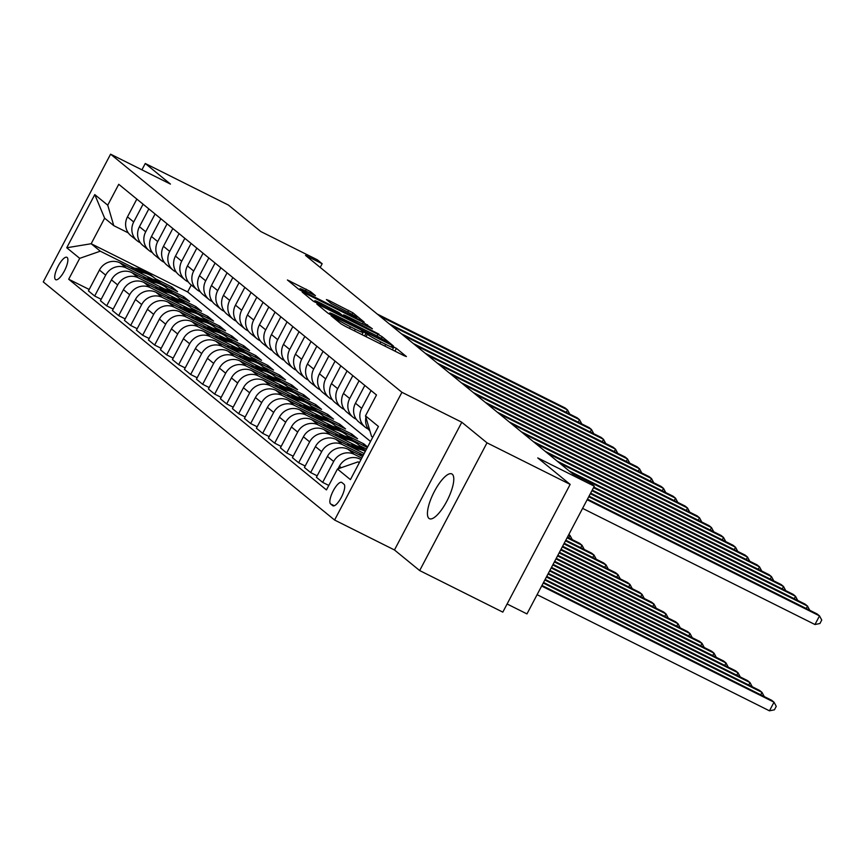 <?xml version="1.0" encoding="UTF-8"?>
<svg xmlns="http://www.w3.org/2000/svg" width="865" height="865" viewBox="0 0 865 865"><rect width="100%" height="100%" fill="white"/><g stroke="black" fill="none" stroke-linecap="round" stroke-linejoin="round"><path stroke-width="1.3" d="M332.733 316.341L331.1 315.736L341.113 323.921L345.319 326.321L404.085 355.699L406.409 356.564L396.397 348.379L391.737 345.978L393.121 347.146A12.283 0.811 27.8 0 1 393.543 347.654A12.283 0.811 27.8 0 1 385.693 344.389L380.795 341.945A12.283 0.811 27.8 0 1 367.333 334.258L363.095 331.522L361.375 330.798L362.759 331.976A12.283 0.811 27.8 0 1 363.181 332.484A12.283 0.811 27.8 0 1 355.331 329.219L350.433 326.765A12.283 0.811 27.8 0 1 336.972 319.077L332.733 316.341M428.964 518.394A25.031 7.763 -63.4 0 0 429.418 518.697A25.031 7.763 -63.4 0 0 447.162 500.554A25.031 7.763 -63.4 0 0 452.265 474.215A25.031 7.763 -63.4 0 0 451.811 473.912A25.031 7.763 -63.4 0 0 434.068 492.055A25.031 7.763 -63.4 0 0 428.964 518.394M55.479 279.546A12.521 3.882 -63.4 0 0 55.706 279.698A12.521 3.882 -63.4 0 0 64.572 270.626A12.521 3.882 -63.4 0 0 67.124 257.456A12.521 3.882 -63.4 0 0 66.897 257.305A12.521 3.882 -63.4 0 0 58.031 266.377A12.521 3.882 -63.4 0 0 55.479 279.546M310.567 291.635L287.418 279.979L298.663 289.224L302.869 291.624L364.089 322.018L352.844 312.773L328.722 300.414L326.397 299.56L331.154 303.442L345.243 310.784A10.272 0.681 27.8 0 1 356.845 317.628A10.272 0.681 27.8 0 1 350.282 314.903L311.595 295.571A10.272 0.681 27.8 0 1 299.993 288.715A10.272 0.681 27.8 0 1 306.556 291.44L315.455 295.689L310.567 291.635L309.811 293.073M487.006 442.837L461.813 422.239L394.462 549.967L419.666 570.565L487.006 442.837L570.154 484.4L537.76 457.92L594.298 486.184L589.508 482.259L572.868 473.944L305.529 255.424L322.158 263.738L317.358 259.814L260.819 231.55L228.414 205.07L145.266 163.496L141.925 169.832M461.813 422.239L401.933 392.31L110.59 154.175L170.459 184.094L145.266 163.496M319.174 304.945L316.85 304.091L327.976 313.173L332.182 315.574L393.402 345.978L382.146 336.723L377.94 334.322L319.174 304.945L318.796 305.669M313.314 301.204L302.199 292.111L304.523 292.976L363.289 322.353L372.382 328.797L346.097 315.866L343.643 314.849L346.93 317.585L378.989 334.182L313.314 301.204M570.154 484.4L502.814 612.128L419.666 570.565M343.989 484.249L341.88 482.519A12.121 3.763 -63.4 0 0 341.653 482.378A12.121 3.763 -63.4 0 0 333.057 491.169A12.121 3.763 -63.4 0 0 330.592 503.927L332.701 505.647A12.121 3.763 -63.4 0 0 332.928 505.798A12.121 3.763 -63.4 0 0 341.513 497.007A12.121 3.763 -63.4 0 0 343.989 484.249M401.933 392.31L334.593 520.038L43.25 281.904L110.59 154.175M372.718 437.312L371.507 436.328L365.484 415.86L376.491 394.981L118.743 184.299L107.736 205.189L113.758 225.646L104.643 218.185L91.171 243.735L100.286 251.185L134.41 268.247M365.484 415.86L378.438 426.456L350.411 479.621L337.447 469.025L358.034 461.867L359.407 462.559M89.192 289.472L68.692 279.233L326.44 489.914L337.447 469.025M68.692 279.233L79.71 258.343L66.746 247.758L94.772 194.593L107.736 205.189M507.106 603.986L526.958 613.912L594.298 486.184M394.462 549.967L334.593 520.038M320.212 267.426L322.158 263.738M358.034 461.867L359.245 462.861M191.284 285.018L187.629 291.948L370.534 441.453M187.629 291.948L91.171 243.735L66.746 247.758M155.44 278.757L171.8 286.931L171.043 288.38M161.149 283.439L177.563 291.646L171.8 286.931M101.183 299.279L94.663 296.025L88.425 290.921L99.432 270.042A15.646 14.835 -50.7 0 1 120.019 262.884L152.51 279.125M94.663 296.025L105.671 275.135A15.646 14.835 -50.7 0 1 126.258 267.977L146.401 278.054M167.432 288.564L183.802 296.749L183.034 298.187M173.141 293.246L189.565 301.453L183.802 296.749M113.185 309.097L106.665 305.832L100.427 300.728L111.434 279.849A15.646 14.835 -50.7 0 1 132.021 272.691L164.512 288.932M106.665 305.832L117.672 284.942A15.646 14.835 -50.7 0 1 138.259 277.784L158.403 287.861M179.433 298.371L195.804 306.556L195.036 307.994M185.142 303.053L201.556 311.259L195.804 306.556M125.187 318.904L118.667 315.639L112.418 310.535L123.436 289.656A15.646 14.835 -50.7 0 1 144.022 282.498L176.514 298.739M118.667 315.639L129.674 294.76A15.646 14.835 -50.7 0 1 150.261 287.602L170.405 297.668M191.435 308.178L207.795 316.363L207.038 317.812M197.144 312.86L213.558 321.066L207.795 316.363M137.189 328.711L130.658 325.445L124.419 320.353L135.437 299.463A15.646 14.835 -50.7 0 1 156.014 292.305L188.516 308.546M130.658 325.445L141.676 304.567A15.646 14.835 -50.7 0 1 162.263 297.409L182.407 307.475M203.437 317.985L219.797 326.17L219.04 327.619M209.146 322.667L225.56 330.873L219.797 326.17M149.18 338.518L142.66 335.252L136.421 330.16L147.428 309.27A15.646 14.835 -50.7 0 1 168.015 302.112L200.507 318.352M142.66 335.252L153.667 314.373A15.646 14.835 -50.7 0 1 174.254 307.216L194.398 317.282M215.439 327.792L231.798 335.977L231.031 337.426M221.137 332.474L237.561 340.68L231.798 335.977M161.182 348.325L154.662 345.059L148.423 339.967L159.43 319.077A15.646 14.835 -50.7 0 1 180.017 311.919L212.509 328.159M154.662 345.059L165.669 324.18A15.646 14.835 -50.7 0 1 186.256 317.022L206.4 327.089M227.43 337.61L243.8 345.784L243.033 347.233M233.139 342.291L249.553 350.487L243.8 345.784M173.184 358.132L166.664 354.877L160.425 349.774L171.432 328.884A15.646 14.835 -50.7 0 1 192.019 321.726L224.511 337.966M166.664 354.877L177.671 333.987A15.646 14.835 -50.7 0 1 198.258 326.829L218.402 336.896M239.432 347.416L255.802 355.591L255.034 357.04M245.141 352.098L261.554 360.305L255.802 355.591M185.186 367.939L178.655 364.684L172.416 359.581L183.434 338.691A15.646 14.835 -50.7 0 1 204.01 331.533L236.513 347.784M178.655 364.684L189.673 343.794A15.646 14.835 -50.7 0 1 210.26 336.636L230.404 346.703M251.434 357.223L267.793 365.398L267.036 366.846M257.143 361.905L273.556 370.112L267.793 365.398M197.177 377.746L190.657 374.491L184.418 369.387L195.425 348.509A15.646 14.835 -50.7 0 1 216.012 341.351L248.504 357.591M190.657 374.491L201.675 353.601A15.646 14.835 -50.7 0 1 222.251 346.443L242.395 356.521M263.436 367.03L279.795 375.205L279.038 376.653M269.134 371.712L285.558 379.919L279.795 375.205M209.179 387.552L202.659 384.298L196.42 379.194L207.427 358.315A15.646 14.835 -50.7 0 1 228.014 351.158L260.506 367.398M202.659 384.298L213.666 363.408A15.646 14.835 -50.7 0 1 234.253 356.25L254.397 366.328M275.427 376.837L291.797 385.022L291.029 386.46M281.136 381.519L297.56 389.726L291.797 385.022M221.181 397.37L214.661 394.105L208.422 389.001L219.429 368.122A15.646 14.835 -50.7 0 1 240.016 360.964L272.507 377.205M214.661 394.105L225.668 373.215A15.646 14.835 -50.7 0 1 246.255 366.057L266.398 376.134M287.429 386.644L303.799 394.829L303.031 396.267M293.138 391.326L309.551 399.533L303.799 394.829M233.182 407.177L226.652 403.912L220.413 398.808L231.431 377.929A15.646 14.835 -50.7 0 1 252.018 370.771L284.509 387.012M226.652 403.912L237.67 383.033A15.646 14.835 -50.7 0 1 258.257 375.875L278.4 385.941M299.431 396.451L315.79 404.636L315.033 406.085M305.14 401.133L321.553 409.34L315.79 404.636M245.173 416.984L238.654 413.719L232.415 408.626L243.433 387.736A15.646 14.835 -50.7 0 1 264.009 380.578L296.5 396.819M238.654 413.719L249.671 392.84A15.646 14.835 -50.7 0 1 270.248 385.682L290.402 395.748M311.432 406.258L327.792 414.443L327.035 415.892M317.141 410.94L333.555 419.147L327.792 414.443M257.175 426.791L250.655 423.526L244.417 418.433L255.424 397.543A15.646 14.835 -50.7 0 1 276.011 390.385L308.502 406.626M250.655 423.526L261.663 402.647A15.646 14.835 -50.7 0 1 282.25 395.489L302.393 405.555M323.423 416.065L339.794 424.25L339.026 425.699M329.132 420.747L345.557 428.954L339.794 424.25M269.177 436.598L262.657 433.343L256.418 428.24L267.426 407.35A15.646 14.835 -50.7 0 1 288.013 400.192L320.504 416.433M262.657 433.343L273.664 412.454A15.646 14.835 -50.7 0 1 294.251 405.296L314.395 415.362M335.425 425.883L351.796 434.057L351.028 435.506M341.134 430.565L357.548 438.76L351.796 434.057M281.179 446.405L274.659 443.15L268.41 438.047L279.427 417.157A15.646 14.835 -50.7 0 1 300.014 409.999L332.506 426.24M274.659 443.15L285.666 422.261A15.646 14.835 -50.7 0 1 306.253 415.103L326.397 425.169M347.427 435.69L363.787 443.864L363.03 445.313M367.614 446.989L363.787 443.864M293.181 456.212L286.65 452.957L280.411 447.854L291.429 426.964A15.646 14.835 -50.7 0 1 312.006 419.806L344.497 436.057M353.136 440.371L367.355 447.475M286.65 452.957L297.668 432.068A15.646 14.835 -50.7 0 1 318.244 424.91L338.399 434.976M359.429 445.497L366.533 449.043M305.172 466.019L298.652 462.764L292.413 457.661L303.42 436.782A15.646 14.835 -50.7 0 1 324.007 429.624L356.499 445.864M365.138 450.178L365.765 450.492M298.652 462.764L309.659 441.874A15.646 14.835 -50.7 0 1 330.246 434.717L350.39 444.794M317.174 475.826L310.654 472.571L304.415 467.468L315.422 446.589A15.646 14.835 -50.7 0 1 336.009 439.431L364.176 453.509M310.654 472.571L321.661 451.681A15.646 14.835 -50.7 0 1 342.248 444.524L362.392 454.601M328.797 485.449L322.656 482.378L316.406 477.275L327.424 456.396A15.646 14.835 -50.7 0 1 348.011 449.238L362.586 456.525M322.656 482.378L333.663 461.488A15.646 14.835 -50.7 0 1 354.25 454.33L361.765 458.093M338.042 468.819L339.426 466.203A15.646 14.835 -50.7 0 1 360.002 459.045L360.997 459.542M368.306 429.083L367.712 428.791A15.646 14.835 -50.7 0 1 365.095 427.094A15.646 14.835 -50.7 0 1 361.689 408.334L371.074 390.548M356.315 419.276L355.72 418.984A15.646 14.835 -50.7 0 1 353.093 417.287A15.646 14.835 -50.7 0 1 349.698 398.527L359.072 380.741M344.313 409.469L343.719 409.177A15.646 14.835 -50.7 0 1 341.102 407.48A15.646 14.835 -50.7 0 1 337.696 388.709L347.07 370.934M332.311 399.662L331.717 399.371A15.646 14.835 -50.7 0 1 329.1 397.673A15.646 14.835 -50.7 0 1 325.694 378.902L335.069 361.116M320.31 389.856L319.715 389.553A15.646 14.835 -50.7 0 1 317.098 387.866A15.646 14.835 -50.7 0 1 313.692 369.096L323.078 351.309M308.308 380.049L307.724 379.746A15.646 14.835 -50.7 0 1 305.096 378.048A15.646 14.835 -50.7 0 1 301.69 359.289L311.076 341.502M296.317 370.242L295.722 369.939A15.646 14.835 -50.7 0 1 293.094 368.241A15.646 14.835 -50.7 0 1 289.699 349.482L299.074 331.695M284.315 360.424L283.72 360.132A15.646 14.835 -50.7 0 1 281.103 358.434A15.646 14.835 -50.7 0 1 277.697 339.675L287.072 321.888M272.313 350.617L271.718 350.325A15.646 14.835 -50.7 0 1 269.101 348.627A15.646 14.835 -50.7 0 1 265.696 329.868L275.07 312.081M260.311 340.81L259.727 340.518A15.646 14.835 -50.7 0 1 257.1 338.821A15.646 14.835 -50.7 0 1 253.694 320.061L263.079 302.274M248.32 331.003L247.725 330.711A15.646 14.835 -50.7 0 1 245.098 329.014A15.646 14.835 -50.7 0 1 241.703 310.254L251.077 292.467M236.318 321.196L235.723 320.904A15.646 14.835 -50.7 0 1 233.107 319.207A15.646 14.835 -50.7 0 1 229.701 300.436L239.075 282.66M224.316 311.389L223.721 311.097A15.646 14.835 -50.7 0 1 221.105 309.4A15.646 14.835 -50.7 0 1 217.699 290.629L227.073 272.843M212.314 301.582L211.72 301.279A15.646 14.835 -50.7 0 1 209.103 299.593A15.646 14.835 -50.7 0 1 205.697 280.822L215.082 263.036M200.323 291.775L199.728 291.473A15.646 14.835 -50.7 0 1 197.101 289.775A15.646 14.835 -50.7 0 1 193.706 271.015L203.08 253.229M188.321 281.968L187.727 281.666A15.646 14.835 -50.7 0 1 185.11 279.968A15.646 14.835 -50.7 0 1 181.704 261.208L191.079 243.422M176.319 272.151L175.725 271.859A15.646 14.835 -50.7 0 1 173.108 270.161A15.646 14.835 -50.7 0 1 169.702 251.401L179.077 233.615M164.318 262.344L163.723 262.052A15.646 14.835 -50.7 0 1 161.106 260.354A15.646 14.835 -50.7 0 1 157.7 241.595L167.086 223.808M152.316 252.537L151.732 252.245A15.646 14.835 -50.7 0 1 149.104 250.547A15.646 14.835 -50.7 0 1 145.709 231.788L155.084 214.001M140.325 242.73L139.73 242.438A15.646 14.835 -50.7 0 1 137.113 240.74A15.646 14.835 -50.7 0 1 133.707 221.981L143.082 204.194M128.323 232.923L113.758 225.646M369.928 430.975A15.646 14.835 -50.7 0 1 365.917 417.33M365.095 427.094L358.856 421.99A15.646 14.835 -50.7 0 1 355.45 403.231L364.825 385.444M353.093 417.287L346.854 412.183A15.646 14.835 -50.7 0 1 343.448 393.424L352.834 375.637M341.102 407.48L334.852 402.376A15.646 14.835 -50.7 0 1 331.457 383.617L340.832 365.83M329.1 397.673L322.861 392.569A15.646 14.835 -50.7 0 1 319.455 373.81L328.83 356.023M317.098 387.866L310.859 382.762A15.646 14.835 -50.7 0 1 307.453 364.003L316.828 346.216M305.096 378.048L298.858 372.956A15.646 14.835 -50.7 0 1 295.452 354.185L304.837 336.409M293.094 368.241L286.856 363.149A15.646 14.835 -50.7 0 1 283.461 344.378L292.835 326.592M281.103 358.434L274.865 353.342A15.646 14.835 -50.7 0 1 271.459 334.571L280.833 316.785M269.101 348.627L262.863 343.524A15.646 14.835 -50.7 0 1 259.457 324.764L268.831 306.978M257.1 338.821L250.861 333.717A15.646 14.835 -50.7 0 1 247.455 314.957L256.84 297.171M245.098 329.014L238.859 323.91A15.646 14.835 -50.7 0 1 235.464 305.15L244.838 287.364M233.107 319.207L226.868 314.103A15.646 14.835 -50.7 0 1 223.462 295.343L232.836 277.557M221.105 309.4L214.866 304.296A15.646 14.835 -50.7 0 1 211.46 285.536L220.835 267.75M209.103 299.593L202.864 294.489A15.646 14.835 -50.7 0 1 199.458 275.73L208.843 257.943M197.101 289.775L190.862 284.682A15.646 14.835 -50.7 0 1 187.456 265.912L196.842 248.136M185.11 279.968L178.86 274.875A15.646 14.835 -50.7 0 1 175.465 256.105L184.84 238.318M173.108 270.161L166.869 265.068A15.646 14.835 -50.7 0 1 163.463 246.298L172.838 228.511M161.106 260.354L154.867 255.251A15.646 14.835 -50.7 0 1 151.462 236.491L160.836 218.704M149.104 250.547L142.866 245.444A15.646 14.835 -50.7 0 1 139.46 226.684L148.845 208.898M137.113 240.74L130.864 235.637A15.646 14.835 -50.7 0 1 127.469 216.877L136.843 199.091M100.286 251.185L79.71 258.343M94.772 194.593L104.643 218.185M331.5 314.611L386.028 342.075L387.747 342.789L386.287 341.567A12.283 0.811 27.8 0 0 372.826 333.879L337.566 316.255A12.283 0.811 27.8 0 0 329.716 312.989A12.283 0.811 27.8 0 0 330.138 313.498L331.252 315.098M321.369 303.507A10.272 0.681 27.8 0 0 314.806 300.771A10.272 0.681 27.8 0 0 326.408 307.626L342.497 315.455L339.21 312.719L321.369 303.507M537.1 594.677L769.461 710.825L774.013 702.196L771.612 700.239L541.966 585.443M541.652 586.048L774.013 702.196L776.251 706.359L774.424 709.808L769.461 710.825M582.599 508.382L814.96 624.53L819.512 615.891L587.151 499.743M814.96 624.53L819.934 623.514L821.75 620.054L819.512 615.891L817.111 613.934L587.476 499.148M543.242 583.032L762.011 692.389L759.611 690.432L543.555 582.437M760.735 694.8L762.011 692.389L764.249 696.552M358.737 454.601A29.918 28.372 -50.7 0 1 363.549 454.698M362.846 456.039A29.918 28.372 129.3 0 0 361.624 456.039M544.831 580.015L750.009 682.582L747.609 680.625L545.145 579.42M748.733 684.994L750.009 682.582L752.247 686.745M354.509 448.675A29.918 28.372 -50.7 0 1 365.333 451.325M346.746 444.794A29.918 28.372 -50.7 0 1 365.7 450.611M351.493 447.162A29.918 28.372 -50.7 0 1 365.549 450.914M365.636 450.741A29.918 28.372 129.3 0 0 349.622 446.232M546.421 577.009L738.007 672.775L735.607 670.818L546.734 576.404M736.742 675.187L738.007 672.775L740.245 676.938M806.245 608.495L807.51 606.084L588.741 496.737M809.748 610.247L807.51 606.084L805.11 604.127L589.065 496.132M794.243 598.688L795.508 596.277L590.33 493.72M797.746 600.451L795.508 596.277L793.108 594.32L590.654 493.115M782.241 588.881L783.517 586.47L591.92 490.704M785.755 590.633L783.517 586.47L781.117 584.513L592.244 490.098M342.518 438.869A29.918 28.372 -50.7 0 1 358.834 444.988A29.918 28.372 -50.7 0 1 362.175 448.254M334.744 434.987A29.918 28.372 -50.7 0 1 354.034 441.074L355.861 442.556A29.918 28.372 129.3 0 0 337.631 436.425M339.491 437.355A29.918 28.372 -50.7 0 1 357.007 443.507L358.834 444.988M356.423 443.042A29.918 28.372 129.3 0 0 355.861 442.556M548.01 573.992L726.016 662.968L723.616 661.001L548.324 573.387M724.74 665.38L726.016 662.968L728.244 667.131M770.239 579.074L771.515 576.663L593.509 487.687M773.753 580.826L771.515 576.663L769.115 574.706L593.833 487.082M330.517 429.062A29.918 28.372 -50.7 0 1 346.833 435.182A29.918 28.372 -50.7 0 1 350.174 438.436M322.742 425.18A29.918 28.372 -50.7 0 1 342.032 431.267L343.859 432.749A29.918 28.372 129.3 0 0 325.629 426.618M327.489 427.548A29.918 28.372 -50.7 0 1 345.005 433.689L346.833 435.182M344.421 433.235A29.918 28.372 129.3 0 0 343.859 432.749M549.599 570.976L714.014 653.162L711.614 651.194L549.913 570.37M712.738 655.573L714.014 653.162L716.252 657.324M318.515 419.255A29.918 28.372 -50.7 0 1 334.831 425.375A29.918 28.372 -50.7 0 1 338.172 428.629M310.74 415.373A29.918 28.372 -50.7 0 1 330.03 421.45L331.857 422.942A29.918 28.372 129.3 0 0 313.627 416.811M315.487 417.741A29.918 28.372 -50.7 0 1 333.014 423.882L334.831 425.375M332.43 423.428A29.918 28.372 129.3 0 0 331.857 422.942M551.189 567.959L702.012 643.355L699.612 641.387L551.502 567.354M700.737 645.766L702.012 643.355L704.251 647.517M306.513 409.448A29.918 28.372 -50.7 0 1 322.829 415.568A29.918 28.372 -50.7 0 1 326.181 418.822M298.749 405.555A29.918 28.372 -50.7 0 1 318.039 411.643L319.855 413.135A29.918 28.372 129.3 0 0 301.625 407.004M303.496 407.934A29.918 28.372 -50.7 0 1 321.012 414.075L322.829 415.568M320.428 413.611A29.918 28.372 129.3 0 0 319.855 413.135M552.778 564.942L690.01 633.537L687.61 631.58L553.092 564.337M688.745 635.959L690.01 633.537L692.249 637.71M294.522 399.641A29.918 28.372 -50.7 0 1 310.838 405.761A29.918 28.372 -50.7 0 1 314.179 409.015M286.748 395.748A29.918 28.372 -50.7 0 1 306.037 401.836L307.854 403.328A29.918 28.372 129.3 0 0 289.634 397.197M291.494 398.127A29.918 28.372 -50.7 0 1 309.01 404.269L310.838 405.761M308.427 403.804A29.918 28.372 129.3 0 0 307.854 403.328M554.368 561.926L678.009 623.73L675.619 621.773L554.681 561.32M676.744 626.141L678.009 623.73L680.247 627.904M282.52 389.823A29.918 28.372 -50.7 0 1 298.836 395.954A29.918 28.372 -50.7 0 1 302.177 399.208M274.746 385.941A29.918 28.372 -50.7 0 1 294.035 392.029L295.862 393.521A29.918 28.372 129.3 0 0 277.633 387.39M279.492 388.32A29.918 28.372 -50.7 0 1 297.009 394.462L298.836 395.954M296.425 393.997A29.918 28.372 129.3 0 0 295.862 393.521M555.957 558.909L666.018 613.923L663.617 611.966L556.282 558.314M664.742 616.334L666.018 613.923L668.256 618.097M758.237 569.267L759.513 566.856L571.646 472.95M761.751 571.019L759.513 566.856L757.113 564.899L569.246 470.982M746.246 559.46L747.511 557.049L559.655 463.143M749.75 561.212L747.511 557.049L745.111 555.081L557.255 461.175M734.244 549.653L735.52 547.242L547.653 453.336M737.759 551.405L735.52 547.242L733.12 545.274L545.253 451.368M722.243 539.846L723.518 537.435L535.651 443.518M725.757 541.598L723.518 537.435L721.118 535.467L533.251 441.561M710.241 530.04L711.517 527.618L523.649 433.711M713.755 531.791L711.517 527.618L709.116 525.661L521.249 431.754M270.518 380.016A29.918 28.372 -50.7 0 1 286.834 386.147A29.918 28.372 -50.7 0 1 290.175 389.401M262.744 376.134A29.918 28.372 -50.7 0 1 282.033 382.222L283.861 383.714A29.918 28.372 129.3 0 0 265.631 377.572M267.49 378.513A29.918 28.372 -50.7 0 1 285.007 384.655L286.834 386.147M284.434 384.19A29.918 28.372 129.3 0 0 283.861 383.714M557.547 555.892L654.016 604.116L651.615 602.159L557.871 555.298M652.74 606.527L654.016 604.116L656.254 608.279M698.25 520.222L699.515 517.811L511.658 423.904M701.753 521.973L699.515 517.811L697.114 515.854L509.258 421.947M258.516 370.209A29.918 28.372 -50.7 0 1 274.832 376.34A29.918 28.372 -50.7 0 1 278.184 379.594M250.753 366.328A29.918 28.372 -50.7 0 1 270.031 372.415L271.859 373.907A29.918 28.372 129.3 0 0 253.629 367.766M255.489 368.695A29.918 28.372 -50.7 0 1 273.016 374.848L274.832 376.34M272.432 374.383A29.918 28.372 129.3 0 0 271.859 373.907M559.136 552.886L642.014 594.309L639.613 592.352L559.46 552.281M640.749 596.72L642.014 594.309L644.252 598.472M686.248 510.415L687.524 508.004L499.656 414.097M689.751 512.177L687.524 508.004L685.123 506.047L497.256 412.14M246.525 360.402A29.918 28.372 -50.7 0 1 262.841 366.533A29.918 28.372 -50.7 0 1 266.182 369.788M238.751 356.521A29.918 28.372 -50.7 0 1 258.04 362.608L259.857 364.1A29.918 28.372 129.3 0 0 241.638 357.959M243.498 358.889A29.918 28.372 -50.7 0 1 261.014 365.041L262.841 366.533M260.43 364.576A29.918 28.372 129.3 0 0 259.857 364.1M560.725 549.87L630.012 584.502L627.612 582.545L561.05 549.264M628.747 586.913L630.012 584.502L632.25 588.665M674.246 500.608L675.522 498.197L487.655 404.29M677.76 502.36L675.522 498.197L673.121 496.24L485.254 402.333M234.523 350.595A29.918 28.372 -50.7 0 1 250.839 356.715A29.918 28.372 -50.7 0 1 254.18 359.981M226.749 346.714A29.918 28.372 -50.7 0 1 246.038 352.801L247.866 354.282A29.918 28.372 129.3 0 0 229.636 348.152M231.496 349.082A29.918 28.372 -50.7 0 1 249.012 355.234L250.839 356.715M248.428 354.769A29.918 28.372 129.3 0 0 247.866 354.282M562.315 546.853L618.021 574.695L615.62 572.727L562.639 546.248M616.745 577.106L618.021 574.695L620.259 578.858M662.244 490.801L663.52 488.39L475.653 394.483M665.758 492.553L663.52 488.39L661.12 486.433L473.252 392.526M222.521 340.788A29.918 28.372 -50.7 0 1 238.837 346.908A29.918 28.372 -50.7 0 1 242.178 350.163M214.747 336.907A29.918 28.372 -50.7 0 1 234.037 342.994L235.864 344.475A29.918 28.372 129.3 0 0 217.634 338.345M219.494 339.275A29.918 28.372 -50.7 0 1 237.01 345.416L238.837 346.908M236.437 344.962A29.918 28.372 129.3 0 0 235.864 344.475M563.904 543.836L606.019 564.888L603.619 562.92L564.229 543.231M604.743 567.299L606.019 564.888L608.257 569.051M650.253 480.994L651.518 478.583L463.651 384.676M653.756 482.746L651.518 478.583L649.118 476.626L461.261 382.708M210.519 330.981A29.918 28.372 -50.7 0 1 226.835 337.101A29.918 28.372 -50.7 0 1 230.187 340.356M202.745 327.1A29.918 28.372 -50.7 0 1 222.035 333.176L223.862 334.668A29.918 28.372 129.3 0 0 205.632 328.538M207.492 329.468A29.918 28.372 -50.7 0 1 225.019 335.609L226.835 337.101M224.435 335.155A29.918 28.372 129.3 0 0 223.862 334.668M565.494 540.82L594.017 555.081L591.617 553.113L565.818 540.214M592.741 557.493L594.017 555.081L596.255 559.244M638.251 471.187L639.516 468.776L451.66 374.869M641.765 472.939L639.516 468.776L637.116 466.808L449.259 372.901M198.518 321.175A29.918 28.372 -50.7 0 1 214.844 327.294A29.918 28.372 -50.7 0 1 218.185 330.549M190.754 317.282A29.918 28.372 -50.7 0 1 210.044 323.369L211.86 324.862A29.918 28.372 129.3 0 0 193.63 318.731M195.501 319.661A29.918 28.372 -50.7 0 1 213.017 325.802L214.844 327.294M212.433 325.337A29.918 28.372 129.3 0 0 211.86 324.862M567.083 537.803L582.015 545.264L579.615 543.307L567.408 537.197M580.75 547.686L582.015 545.264L584.253 549.437M186.526 311.368A29.918 28.372 -50.7 0 1 202.843 317.487A29.918 28.372 -50.7 0 1 206.184 320.742M178.752 307.475A29.918 28.372 -50.7 0 1 198.042 313.562L199.869 315.055A29.918 28.372 129.3 0 0 181.639 308.924M183.499 309.854A29.918 28.372 -50.7 0 1 201.015 315.995L202.843 317.487M200.431 315.53A29.918 28.372 129.3 0 0 199.869 315.055M568.673 534.786L570.024 535.457L568.835 534.494M568.748 537.868L570.024 535.457L572.252 539.63M174.525 301.55A29.918 28.372 -50.7 0 1 190.841 307.68A29.918 28.372 -50.7 0 1 194.182 310.935M166.75 297.668A29.918 28.372 -50.7 0 1 186.04 303.756L187.867 305.248A29.918 28.372 129.3 0 0 169.637 299.117M171.497 300.047A29.918 28.372 -50.7 0 1 189.013 306.188L190.841 307.68M188.429 305.723A29.918 28.372 129.3 0 0 187.867 305.248M162.523 291.743A29.918 28.372 -50.7 0 1 178.839 297.874A29.918 28.372 -50.7 0 1 182.191 301.128M154.749 287.861A29.918 28.372 -50.7 0 1 174.038 293.949L175.865 295.441A29.918 28.372 129.3 0 0 157.635 289.299M159.495 290.24A29.918 28.372 -50.7 0 1 177.022 296.381L178.839 297.874M176.438 295.917A29.918 28.372 129.3 0 0 175.865 295.441M150.521 281.936A29.918 28.372 -50.7 0 1 166.837 288.067A29.918 28.372 -50.7 0 1 170.189 291.321M142.757 278.054A29.918 28.372 -50.7 0 1 162.047 284.142L163.863 285.634A29.918 28.372 129.3 0 0 145.634 279.492M147.504 280.422A29.918 28.372 -50.7 0 1 165.02 286.575L166.837 288.067M164.437 286.11A29.918 28.372 129.3 0 0 163.863 285.634M138.53 272.129A29.918 28.372 -50.7 0 1 154.846 278.26A29.918 28.372 -50.7 0 1 158.187 281.514M130.756 268.247A29.918 28.372 -50.7 0 1 150.045 274.335L151.862 275.827A29.918 28.372 129.3 0 0 133.643 269.685M135.502 270.615A29.918 28.372 -50.7 0 1 153.019 276.768L154.846 278.26M152.435 276.303A29.918 28.372 129.3 0 0 151.862 275.827M626.249 461.38L627.525 458.969L439.658 365.062M629.763 463.132L627.525 458.969L625.125 457.001L437.257 363.095M614.247 451.573L615.523 449.162L427.656 355.245M617.761 453.325L615.523 449.162L613.123 447.194L425.256 353.288M602.256 441.766L603.521 439.344L415.654 345.438M605.76 443.507L603.521 439.344L601.121 437.387L413.254 343.481M590.254 431.949L591.519 429.537L403.663 335.631M593.758 433.7L591.519 429.537L589.119 427.58L401.263 333.674M578.252 422.142L579.528 419.73L391.661 325.824M581.767 423.893L579.528 419.73L577.128 417.773L389.261 323.867M566.251 412.335L567.527 409.924L379.659 316.017M569.765 414.086L567.527 409.924L565.126 407.966L377.259 314.06M120.019 262.884L126.258 267.977M132.021 272.691L138.259 277.784M144.022 282.498L150.261 287.602M156.014 292.305L162.263 297.409M168.015 302.112L174.254 307.216M180.017 311.919L186.256 317.022M192.019 321.726L198.258 326.829M204.01 331.533L210.26 336.636M216.012 341.351L222.251 346.443M228.014 351.158L234.253 356.25M240.016 360.964L246.255 366.057M252.018 370.771L258.257 375.875M264.009 380.578L270.248 385.682M276.011 390.385L282.25 395.489M288.013 400.192L294.251 405.296M300.014 409.999L306.253 415.103M312.006 419.806L318.244 424.91M324.007 429.624L330.246 434.717M336.009 439.431L342.248 444.524M348.011 449.238L354.25 454.33M360.002 459.045L360.878 459.758M339.426 466.203L341.264 467.706M327.424 456.396L333.663 461.488M355.45 403.231L361.689 408.334M315.422 446.589L321.661 451.681M343.448 393.424L349.698 398.527M303.42 436.782L309.659 441.874M331.457 383.617L337.696 388.709M291.429 426.964L297.668 432.068M319.455 373.81L325.694 378.902M279.427 417.157L285.666 422.261M307.453 364.003L313.692 369.096M267.426 407.35L273.664 412.454M295.452 354.185L301.69 359.289M255.424 397.543L261.663 402.647M283.461 344.378L289.699 349.482M243.433 387.736L249.671 392.84M271.459 334.571L277.697 339.675M231.431 377.929L237.67 383.033M259.457 324.764L265.696 329.868M219.429 368.122L225.668 373.215M247.455 314.957L253.694 320.061M207.427 358.315L213.666 363.408M235.464 305.15L241.703 310.254M195.425 348.509L201.675 353.601M223.462 295.343L229.701 300.436M183.434 338.691L189.673 343.794M211.46 285.536L217.699 290.629M171.432 328.884L177.671 333.987M199.458 275.73L205.697 280.822M159.43 319.077L165.669 324.18M187.456 265.912L193.706 271.015M147.428 309.27L153.667 314.373M175.465 256.105L181.704 261.208M135.437 299.463L141.676 304.567M163.463 246.298L169.702 251.401M123.436 289.656L129.674 294.76M151.462 236.491L157.7 241.595M111.434 279.849L117.672 284.942M139.46 226.684L145.709 231.788M99.432 270.042L105.671 275.135M127.469 216.877L133.707 221.981M334.279 505.766L330.592 503.927M336.431 320.093L336.972 319.077M349.557 328.44L350.433 326.765M354.445 330.884L355.331 329.219M364.587 335.955L366.036 333.198M366.057 336.68L367.333 334.258M379.919 343.61L380.795 341.945M384.817 346.065L385.693 344.389M394.948 351.125L396.397 348.379M335.144 319.034L335.674 318.017M377.032 336.053L377.94 334.322M381.27 338.388L382.146 336.723M329.727 314.276L330.138 313.498M304.145 293.7L304.523 292.976M362.413 324.018L363.289 322.353M366.738 326.181L367.495 324.753M343.059 316.363L343.773 315.001M346.638 318.147L346.93 317.585M328.343 301.139L328.722 300.414M347.741 312.07L348.638 310.373M351.99 314.384L352.844 312.773M289.494 281.72L289.872 280.995M305.475 290.91L306.361 289.234M362.024 334.668L363.181 332.484M392.386 349.849L393.543 347.654M329.197 313.973L329.716 312.989M342.886 316.276L343.643 314.849M314.255 301.82L314.806 300.771M299.441 289.743L299.993 288.715M356.445 318.407L356.845 317.628"/></g></svg>

